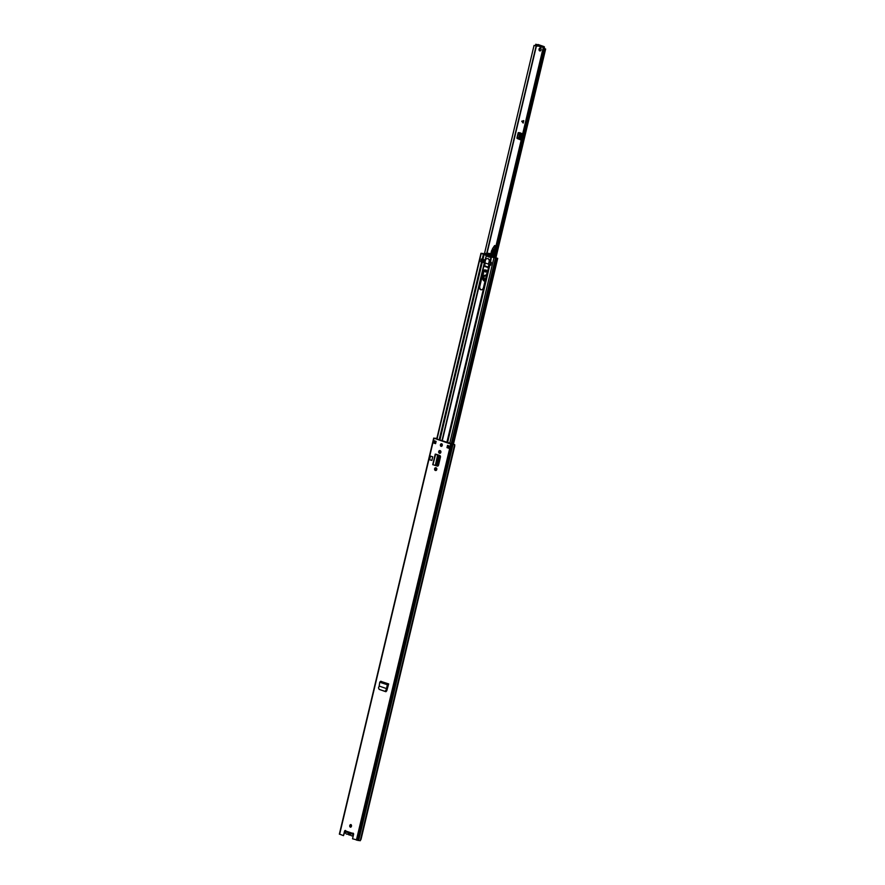 <?xml version="1.0" encoding="UTF-8"?>
<svg xmlns="http://www.w3.org/2000/svg" width="885" height="885" viewBox="0 0 885 885"><rect width="100%" height="100%" fill="white"/><g stroke="black" fill="none" stroke-linecap="round" stroke-linejoin="round"><path stroke-width="1.33" d="M385.65 690.377L386.944 688.773L386.059 690.61M384.809 691.34L379.101 689.315M384.389 691.119L379.278 689.415M379.189 686.063L379.731 682.246L380.605 681.284L388.681 683.928L387.331 684.89L386.502 688.607L379.2 686.074L378.492 687.888L379.178 689.382M435.531 470.488A1.35 0.985 -83.4 0 0 436.15 467.877L435.862 467.778A1.35 0.985 -83.4 0 0 435.243 470.389L435.84 470.521M439.624 453.286A1.35 0.985 -83.4 0 0 440.243 450.675L439.956 450.576A1.35 0.985 -83.4 0 0 439.336 453.186L439.933 453.319M350.394 827.165A1.316 0.962 -83.4 0 0 350.858 824.588A1.316 0.962 -83.4 0 0 350.394 827.165M441.117 446.361A1.316 0.962 -83.4 0 0 441.582 443.772A1.316 0.962 -83.4 0 0 441.117 446.361M447.533 445.376L449.978 446.228L449.436 448.485L446.991 447.633L447.533 445.376M435.586 443.662L433.141 442.81L433.672 440.542L436.117 441.394L435.586 443.662M339.619 834.146L343.48 835.639L344.519 831.247A1.029 0.752 96.6 0 1 345.947 831.092L346.577 832.099L350.714 833.57A1.847 1.35 -83.4 0 1 348.225 832.697L346.544 832.099M352.805 833.471L352.44 833.36A1.029 0.752 96.6 0 1 353.58 834.4L352.529 838.792L360.217 840.75L361.058 839.234L454.746 445.985L454.713 444.635L453.916 444.48L454.713 444.635M436.394 438.927L436.803 438.396L433.993 438.208L450.742 444.038L454.58 444.657L360.217 840.75M437.566 466.118L437.234 466.085A1.438 1.051 -83.4 0 0 438.573 465.034L440.42 457.246A1.438 1.051 -83.4 0 0 439.756 455.498L436.394 454.326M437.234 466.085L435.962 465.643M430.442 456.107L432.721 456.815L431.858 460.443L429.579 459.735L430.442 456.107L432.721 456.815M388.681 683.928L386.944 688.773M380.052 689.692L385.672 691.661L386.745 690.853L388.482 684.625M449.193 448.297L447.478 447.688L447.987 445.531M435.608 443.562L433.141 442.81M343.48 835.639L344.995 831.303A1.029 0.752 96.6 0 1 345.581 830.561M436.316 438.296L434.469 438.263L453.916 444.48M345.947 831.092L352.916 833.416A1.029 0.752 96.6 0 1 353.215 833.216M441.515 446.383A1.316 0.962 96.6 0 1 441.814 443.85M350.792 827.187A1.316 0.962 96.6 0 1 351.091 824.654M440.597 450.93L439.823 453.242A1.35 0.985 96.6 0 1 440.044 450.609M436.504 468.132L435.719 470.444A1.35 0.985 96.6 0 1 435.951 467.811M436.438 465.698L437.632 466.107M386.026 691.672L385.163 691.373M434.214 443.075L434.944 443.164L435.42 441.15M435.674 441.239L434.944 443.164M435.221 443.119L435.807 441.294M435.343 465.422L437.61 455.111L435.475 454.116L438.429 455.355L437.765 455.211L435.63 465.565L438.009 455.133M435.697 465.576L436.991 464.559L438.739 457.224L438.429 455.355M435.63 454.337L432.953 464.702L435.154 465.399M381.004 681.295L388.526 684.459M379.731 682.246L387.818 684.89M353.613 834.057A2.312 1.681 96.6 0 1 351.732 835.849A2.312 1.681 96.6 0 1 351.467 835.783A2.312 1.681 96.6 0 1 350.681 835.141A0.94 0.686 -83.4 0 0 349.995 834.898A2.401 1.748 96.6 0 1 349.309 835.009A2.401 1.748 96.6 0 1 349.033 834.942A2.401 1.748 96.6 0 1 348.236 834.289A0.94 0.686 -83.4 0 0 347.551 834.046A2.312 1.681 96.6 0 1 346.876 834.157A2.312 1.681 96.6 0 1 346.61 834.101A2.312 1.681 96.6 0 1 345.747 830.705M349.332 833.073A1.173 0.852 -83.4 0 0 350.648 833.703M441.25 446.162L441.604 444.657A2.954 2.157 96.6 0 1 441.88 443.883M435.497 470.311L436.084 467.855M438.86 456.195L439.082 455.266M439.591 453.109L440.177 450.653M486.827 273.531A2.954 2.157 -83.4 0 0 485.113 269.881A2.954 2.157 -83.4 0 0 482.712 272.104L479.371 286.132A2.954 2.157 -83.4 0 0 480.743 289.705A2.954 2.157 -83.4 0 0 481.086 289.793A2.954 2.157 -83.4 0 0 483.487 287.57L486.827 273.531M442.212 440.962L484.659 262.79L484.338 266.296L488.044 267.58L488.962 264.515M481.329 289.793A2.954 2.157 96.6 0 1 481.23 289.771A2.954 2.157 96.6 0 1 479.847 286.187L483.188 272.16A2.954 2.157 96.6 0 1 485.356 269.925M447.157 442.677L489.549 264.737L490.688 265.179L491.341 262.469L489.615 261.175A2.932 2.135 -83.4 0 0 487.801 258.597A2.932 2.135 -83.4 0 0 487.491 258.597M439.159 439.889L481.54 261.993L482.425 262.237M482.878 262.347L483.918 262.602M481.54 261.993L480.743 261.717L481.606 259.194L485.268 260.245L485.622 259.681A2.898 2.113 96.6 0 1 487.513 258.597A2.898 2.113 96.6 0 1 489.283 260.942L490.002 261.717M441.703 446.305L442.08 444.712A2.954 2.157 96.6 0 1 442.223 444.259M437.035 465.908L439.535 455.421M488.188 267.524L484.206 265.942M491.75 257.092L497.713 258.365L491.418 256.927L490.544 262.192M487.381 256.285A10.52 7.677 -83.4 0 0 489.781 257.137A10.52 7.677 -83.4 0 0 491.009 257.148L492.093 257.081M491.352 256.871L490.202 262.026M485.356 260.09L482.181 259.283L483.398 254.183L485.046 254.714A11.273 8.219 -83.4 0 0 485.854 255.488L486.451 255.245A10.897 7.954 96.6 0 0 489.648 256.628A10.897 7.954 96.6 0 0 490.19 256.661L489.361 255.688L487.115 255.511M489.925 261.683L491.009 257.148M484.405 253.807L481.65 253.453L484.836 254.493M488.985 256.893A10.52 7.677 -83.4 0 0 490.024 257.159M480.743 261.717L481.396 259.006L482.181 259.283M484.427 253.73L480.964 253.287L483.398 254.183M490.622 254.891A7.611 5.553 -83.4 0 0 488.111 253.685A7.611 5.553 -83.4 0 0 486.816 253.741L486.905 253.353A7.987 5.819 96.6 0 1 488.155 253.309A7.987 5.819 96.6 0 1 490.976 254.769L490.6 255.223A7.611 5.553 96.6 0 1 490.876 255.577L490.567 256.584A10.897 7.954 96.6 0 1 490.268 256.617L490.179 256.993A11.273 8.219 -83.4 0 0 491.219 256.849M491.275 256.838L491.54 255.986A7.987 5.819 -83.4 0 0 490.688 254.836L490.699 254.736M491.44 256.86L492.956 257.037L493.222 256.185A7.987 5.819 -83.4 0 0 492.447 255.101L492.193 254.913A7.987 5.819 -83.4 0 0 489.361 253.453L488.155 253.309M490.71 265.091L488.797 264.449L489.405 261.894L491.319 262.546M489.228 261.628L488.597 264.228M488.542 264.206L489.283 260.942M485.069 260.212L484.46 262.757L488.498 264.117M484.46 262.757L484.825 260.157M484.77 260.135L484.217 262.701M484.161 262.679L481.009 261.75L481.905 259.183M491.12 257.126A11.273 8.219 96.6 0 1 490.378 257.092A11.273 8.219 96.6 0 1 489.991 257.037M484.648 259.902L482.436 259.36M490.246 256.628L490.445 257.037A11.273 8.219 96.6 0 1 489.604 257.004A11.273 8.219 96.6 0 1 488.354 256.716L488.266 256.683A11.273 8.219 96.6 0 1 486.363 255.621L486.451 255.245M485.942 255.101A10.897 7.954 96.6 0 1 485.699 254.891L485.887 253.829A7.611 5.553 96.6 0 1 486.274 253.718L486.374 253.331A7.987 5.819 -83.4 0 0 485.146 253.763L485.035 254.703M487.646 254.006A7.611 5.553 -83.4 0 0 487.569 254.028L487.381 255.09A10.897 7.954 -83.4 0 0 487.558 255.245L487.657 255.389M489.67 256.628A10.897 7.954 96.6 0 1 486.794 255.477M488.133 253.685A7.611 5.553 -83.4 0 0 487.204 253.685L489.493 255.123L490.533 254.814M485.024 259.991L486.363 255.621L485.312 260.079M493 257.192L496.95 258.143M483.442 253.951L484.88 254.426M490.622 255.256L489.493 255.123M489.361 255.688L487.945 255.201M485.257 262.989L484.582 265.81L488.343 267.115M484.648 265.987L488.299 267.259L484.582 265.81M540.215 50.921A1.46 1.062 96.6 0 1 540.547 48.133M494.095 257.657L543.832 48.852L542.981 48.653L493.233 257.502L542.981 48.653L544.795 48.819L543.633 48.221L544.386 47.635A1.029 0.697 -70.8 0 0 543.932 46.573L535.768 44.25L543.932 46.573M543.832 48.852L545.647 49.018L544.319 48.498M537.615 46.164L534.042 45.445L484.327 254.36M517.26 138.525L520.502 139.797L521.984 133.58L520.568 133.082L518.19 132.684L516.895 138.126L520.258 139.576M518.676 132.573L518.643 133.336L519.462 132.695M518.643 133.336L516.895 138.126M518.035 138.668L517.625 137.606M540.414 48.078A1.46 1.062 96.6 0 1 539.739 50.91A1.46 1.062 96.6 0 1 540.414 48.078M523.179 123.059L521.707 121.223L523.754 120.626L523.179 123.059M537.693 45.887L534.064 45.555M543.633 48.221L543.855 46.562M484.305 254.249L534.042 45.445M542.184 47.126L543.655 47.414M535.856 45.091L540.713 46.938L542.162 47.204L542.306 46.385M519.683 139.376L519.086 139.31M520.28 139.487L518.776 138.812L518.654 137.806L520.203 132.805M521.707 121.223L523.19 122.982M523.743 120.659L521.785 121.234M485.334 279.826L484.416 279.804C482.646 277.359 483.066 275.788 485.655 275.091L486.341 275.611M486.13 275.534L486.009 275.478C483.785 276.076 483.431 277.425 484.947 279.516L485.389 279.594M484.936 281.131A3.097 2.257 -83.4 0 0 485.013 281.153L484.637 281.12A3.097 2.257 96.6 0 1 484.206 281.021A3.097 2.257 96.6 0 1 482.756 277.691L485.08 280.899M485.71 271.872A1.316 0.962 96.6 0 1 485.223 270.456L485.312 269.936M495.7 247.125A1.637 1.195 -83.4 0 0 495.655 246.871L494.737 245.51M493.078 255.953A3.507 2.555 -83.4 0 0 493.034 255.488A6.14 4.48 96.6 0 1 495.124 248.807A1.637 1.195 -83.4 0 0 495.368 248.519M495.423 245.919L494.483 245.742M495.003 245.587L492.414 248.895M494.538 248.552L495.545 246.849L495.124 248.807M493.598 249.371L492.425 248.851L494.405 245.853M494.416 245.864L491.75 250.4L490.854 253.906L491.352 251.572A4.679 3.418 96.6 0 1 491.728 250.389L490.81 253.884M486.507 270.146C485.788 272.547 485.08 272.613 484.383 270.334L484.394 270.257M482.767 277.691L483.763 270.876L482.767 277.691M485.4 279.538A2.047 1.493 96.6 0 1 484.051 276.994A2.047 1.493 96.6 0 1 486.285 275.7A2.279 1.659 96.6 0 0 485.732 275.268M356.378 840.13L450.742 444.038M339.63 834.289L433.993 438.208M358.624 840.551L452.987 444.458M358.536 840.529L452.899 444.436M357.673 840.429L452.036 444.336M434.347 443.097L434.856 440.962M435.21 443.142L435.663 441.239M438.042 455.454L438.706 455.598M438.075 457.091L438.739 457.224M436.327 464.426L436.991 464.559M380.605 681.284L388.227 683.928L388.095 684.614M435.276 470.079L435.807 467.855M439.38 452.877L439.911 450.653M441.051 445.841L441.493 443.993M446.837 442.566L489.228 264.615M446.969 442.611L489.361 264.659M447.511 442.799L489.892 264.903M435.077 469.614L435.431 468.132M439.181 452.412L439.535 450.93M441.936 440.863L484.36 262.734M439.889 440.155L482.281 262.203M448.595 448.087L449.115 445.918M449.668 443.551L493.918 257.845M451.14 444.071L495.434 258.154M452.047 444.226L496.352 258.265M490.058 261.75L491.164 257.115M482.933 259.493L484.172 254.327M437.002 439.137L481.241 253.431M491.54 255.986L493.222 256.185M487.381 255.09L485.699 254.891M485.887 253.829L487.569 254.028M489.505 261.949L488.907 264.493M490.29 264.98L490.898 262.436M482.402 262.237L483.011 259.692M483.376 259.781L482.767 262.325M483.11 262.402L483.719 259.858M489.936 256.506L490.589 256.584M485.622 259.681L484.858 262.845M542.903 47.259L543.788 47.569M487.027 253.331L536.443 45.898M495.113 257.8L544.861 48.952M486.728 253.331L536.166 45.843M542.859 47.248L543.058 46.396M540.713 46.938L540.912 46.086M535.823 45.235L536.022 44.383M520.457 133.049L519.041 138.989M520.535 133.082L519.119 139.022M521.951 121.444L523.444 121.92M523.511 121.654L522.017 121.168M485.367 279.693A2.279 1.659 96.6 0 1 484.891 279.726A2.279 1.659 96.6 0 1 484.582 279.649A2.279 1.659 96.6 0 1 483.542 277.049A2.279 1.659 96.6 0 1 485.423 275.191A2.279 1.659 96.6 0 1 485.699 275.257M484.991 279.737A2.279 1.659 96.6 0 1 484.781 279.671A2.279 1.659 96.6 0 1 483.73 277.138A2.279 1.659 96.6 0 1 485.522 275.213M485.024 281.12A3.097 2.257 96.6 0 1 484.637 281.12L482.712 277.68L483.708 270.965M486.496 270.854A1.316 0.962 96.6 0 1 484.626 270.379L485.223 270.456M495.655 246.871L495.467 246.096M492.381 255.057A6.14 4.48 96.6 0 1 493.808 249.526M493.62 249.382L492.193 255.455M495.312 246.86L495.224 245.93M339.353 834.157L433.716 438.064M449.182 448.352L449.713 446.128M346.477 832.077L352.462 834.157M435.663 465.576L436.327 465.709M432.721 464.702L435.232 454.138M353.192 836.015L351.732 835.849M348.259 834.323L346.876 834.157M350.703 835.163L349.309 835.009M453.385 444.447L497.713 258.365M436.714 439.037L480.964 253.287M489.604 257.004L490.378 257.092M487.513 258.597L488.111 258.663M489.095 261.628L488.487 264.173M480.909 261.695L481.517 259.15M495.888 257.889L545.647 49.018M538.025 44.493L544.032 46.595M542.162 47.204L542.361 46.363M535.558 45.102L535.768 44.25M520.236 139.664L521.707 133.48M486.308 275.733L485.423 275.191M486.451 270.19L485.411 271.916"/></g></svg>
